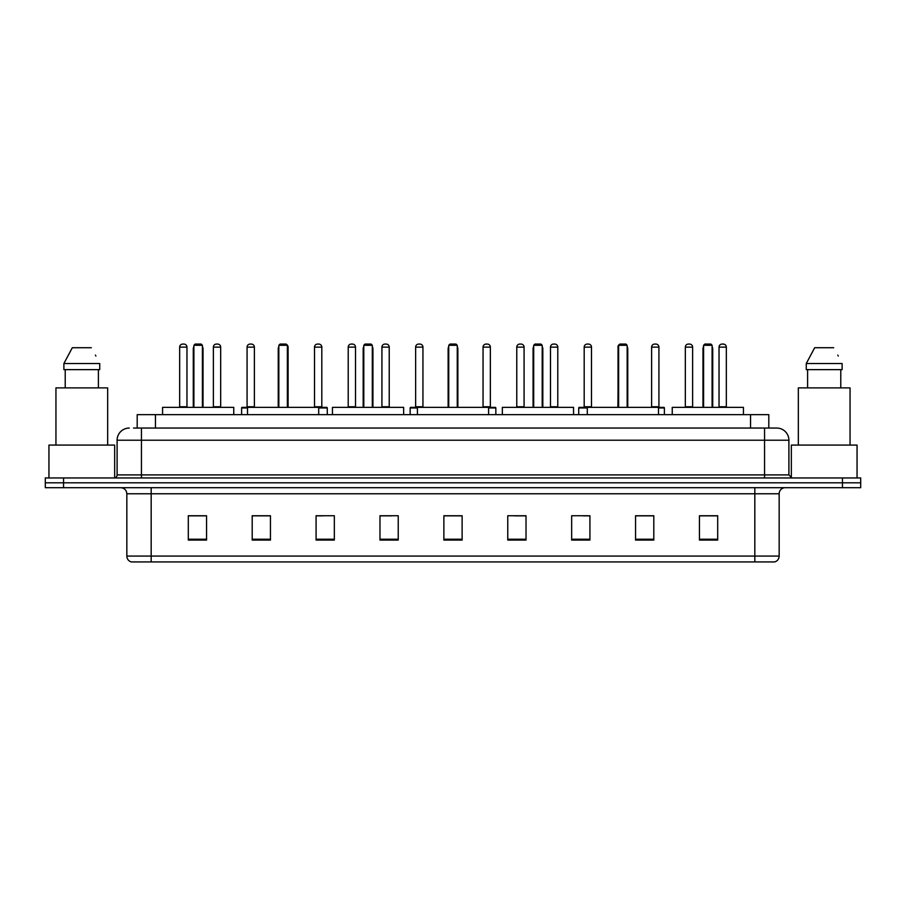 <?xml version="1.0" encoding="UTF-8"?>
<svg xmlns="http://www.w3.org/2000/svg" width="906" height="906" viewBox="0 0 906 906"><rect width="100%" height="100%" fill="white"/><g stroke="black" fill="none" stroke-linecap="round" stroke-linejoin="round"><path stroke-width="1.36" d="M137.191 428.051L137.191 414.665L768.809 414.665L768.809 428.051M133.816 428.051L772.467 428.051M133.533 428.051L141.449 428.051L141.449 440.225L117.101 440.225L117.101 474.903A3.046 3.046 0 0 1 114.065 477.949M129.275 428.051A12.174 12.174 0 0 0 117.101 440.225M788.9 440.225L764.551 440.225L764.551 428.051L776.725 428.051A12.174 12.174 0 0 1 788.9 440.225L788.9 474.903L791.935 477.949M63.556 477.949L45.3 477.949L45.3 482.819L63.556 482.819L45.3 482.819L45.3 487.688L63.556 487.688L63.556 482.819L842.444 482.819L63.556 482.819L63.556 477.949L842.444 477.949L842.444 482.819L860.7 482.819L842.444 482.819L842.444 487.688L63.556 487.688M860.7 477.949L860.7 482.819L860.7 477.949L842.444 477.949M774.471 561.924L754.823 561.924L754.823 556.08L779.16 556.08L779.16 493.77A6.082 6.082 0 0 1 785.242 487.688M774.29 561.924L131.223 561.924A6.082 6.082 0 0 1 126.84 556.08L126.84 493.77C126.478 490.078 124.45 488.051 120.758 487.688M717.699 540.078L717.699 515.74L699.443 515.74L699.443 540.078L717.699 540.078M653.804 540.078L653.804 515.74L635.548 515.74L635.548 540.078L653.804 540.078M589.919 540.078L589.919 515.74L571.663 515.74L571.663 540.078L589.919 540.078M526.024 540.078L526.024 515.74L507.768 515.74L507.768 540.078L526.024 540.078M206.557 540.078L206.557 515.74L188.301 515.74L188.301 540.078L206.557 540.078M270.452 540.078L270.452 515.74L252.196 515.74L252.196 540.078L270.452 540.078M334.337 540.078L334.337 515.74L316.081 515.74L316.081 540.078L334.337 540.078M398.232 540.078L398.232 515.74L379.976 515.74L379.976 540.078L398.232 540.078M462.128 540.078L462.128 515.74L443.872 515.74L443.872 540.078L462.128 540.078M860.7 487.688L860.7 482.819L860.7 487.688L842.444 487.688M583.283 515.865L589.919 515.865M650.701 515.865L646.318 515.865M379.976 515.865L391.483 515.865M316.081 515.865L322.717 515.865M259.682 515.865L255.299 515.865M514.517 515.865L526.024 515.865M462.128 515.865L443.872 515.865M270.452 515.865L252.196 515.865M206.557 515.865L188.301 515.865M653.804 515.865L635.548 515.865M717.699 515.865L699.443 515.865M114.666 477.892L114.666 445.084L48.947 445.084L48.947 477.949M107.667 445.084L107.667 387.893L55.946 387.893L55.946 445.084M98.403 369.637L98.403 387.893L98.403 369.637M63.884 363.544L72.31 347.723L63.884 363.544L63.884 369.637L99.739 369.637L99.739 363.544L63.884 363.544M95.889 356.035L95.413 355.118M65.221 369.637L65.221 387.893M91.313 347.723L72.31 347.723M233.759 414.665L233.759 407.36L162.559 407.36L162.559 414.665M193.895 345.299L195.118 344.076L201.2 344.076L202.412 345.299L193.895 345.299L193.895 407.36M202.412 345.299L202.412 407.36M203.023 407.36L203.023 348.946A4.87 4.87 0 0 0 202.412 346.59M193.284 407.36L193.284 348.946L193.895 348.946M318.697 414.665L318.697 407.36L247.508 407.36L247.508 414.665M278.844 345.299L280.067 344.076L286.149 344.076L287.361 345.299L278.844 345.299L278.844 407.36M287.361 345.299L287.361 407.36M287.972 407.36L287.972 348.946A4.87 4.87 0 0 0 287.361 346.59M278.233 407.36L278.233 348.946L278.844 348.946M403.646 414.665L403.646 407.36L332.457 407.36L332.457 414.665M363.793 345.299L365.005 344.076L371.098 344.076L372.309 345.299L363.793 345.299L363.793 407.36M372.309 345.299L372.309 407.36M372.921 407.36L372.921 348.946A4.87 4.87 0 0 0 372.309 346.59M363.181 407.36L363.181 348.946L363.793 348.946M488.594 414.665L488.594 407.36L417.406 407.36L417.406 414.665M448.742 345.299L449.954 344.076L456.046 344.076L457.258 345.299L448.742 345.299L448.742 407.36M457.258 345.299L457.258 407.36M457.87 407.36L457.87 348.946A4.87 4.87 0 0 0 457.258 346.59M448.13 407.36L448.13 348.946L448.742 348.946M573.543 414.665L573.543 407.36L502.354 407.36L502.354 414.665M533.691 345.299L534.902 344.076L540.995 344.076L542.207 345.299L533.691 345.299L533.691 407.36M542.207 345.299L542.207 407.36M542.819 407.36L542.819 348.946A4.87 4.87 0 0 0 542.207 346.59M533.079 407.36L533.079 348.946L533.691 348.946M658.492 414.665L658.492 407.36L587.303 407.36L587.303 414.665M618.639 345.299L619.851 344.076L625.933 344.076L627.156 345.299L618.639 345.299L618.639 407.36M627.156 345.299L627.156 407.36M627.767 407.36L627.767 348.946A4.87 4.87 0 0 0 627.156 346.59M618.028 407.36L618.028 348.946L618.639 348.946M743.441 414.665L743.441 407.36L672.241 407.36L672.241 414.665M703.588 345.299L704.8 344.076L710.882 344.076L712.105 345.299L703.588 345.299L703.588 407.36M712.105 345.299L712.105 407.36M712.716 407.36L712.716 348.946A4.87 4.87 0 0 0 712.105 346.59M702.977 407.36L702.977 348.946L703.588 348.946M857.053 477.949L857.053 445.084L791.334 445.084L791.334 477.892M850.055 445.084L850.055 387.893L798.333 387.893L798.333 445.084M806.261 363.544L814.687 347.723L806.261 363.544L806.261 369.637L842.116 369.637L842.116 363.544L806.261 363.544M838.265 356.035L837.79 355.118M807.597 369.637L807.597 387.893M840.779 387.893L840.779 369.637M833.69 347.723L814.687 347.723M179.66 347.123A3.046 3.046 0 0 1 182.706 344.076L183.918 344.076A3.046 3.046 0 0 1 186.964 347.123L179.66 347.123L179.66 406.749A0.612 0.612 0 0 1 179.048 407.36M186.964 347.123L186.964 406.749A0.612 0.612 0 0 0 187.565 407.36M213.374 347.123A3.046 3.046 0 0 1 216.409 344.076L217.633 344.076A3.046 3.046 0 0 1 220.668 347.123L213.374 347.123L213.374 406.749A0.612 0.612 0 0 1 212.763 407.36M220.668 347.123L220.668 406.749A0.612 0.612 0 0 0 221.279 407.36M247.508 407.972L241.608 407.972A0.612 0.612 0 0 1 242.208 407.36L247.508 407.36M247.078 347.123A3.046 3.046 0 0 1 250.124 344.076L251.336 344.076A3.046 3.046 0 0 1 254.382 347.123L247.078 347.123L247.078 406.749A0.612 0.612 0 0 1 246.477 407.36M254.382 347.123L254.382 406.749A0.612 0.612 0 0 0 254.994 407.36M241.608 407.972L241.608 414.665M286.534 344.461A3.046 3.046 0 0 1 288.097 347.123L288.097 406.749A0.612 0.612 0 0 0 288.708 407.36M327.281 414.665L327.281 407.972A0.612 0.612 0 0 0 326.67 407.36L318.697 407.36M314.507 347.123A3.046 3.046 0 0 1 317.542 344.076L318.765 344.076A3.046 3.046 0 0 1 321.811 347.123L314.507 347.123L314.507 406.749A0.612 0.612 0 0 1 313.895 407.36M321.811 347.123L321.811 406.749A0.612 0.612 0 0 0 322.411 407.36M348.21 347.123A3.046 3.046 0 0 1 351.256 344.076L352.479 344.076A3.046 3.046 0 0 1 355.514 347.123L348.21 347.123L348.21 406.749A0.612 0.612 0 0 1 347.61 407.36M355.514 347.123L355.514 406.749A0.612 0.612 0 0 0 356.126 407.36M381.924 347.123A3.046 3.046 0 0 1 384.971 344.076L386.183 344.076A3.046 3.046 0 0 1 389.229 347.123L381.924 347.123L381.924 406.749A0.612 0.612 0 0 1 381.313 407.36M389.229 347.123L389.229 406.749A0.612 0.612 0 0 0 389.84 407.36M417.406 407.972L410.158 407.972A0.612 0.612 0 0 1 410.769 407.36L417.406 407.36M415.639 347.123A3.046 3.046 0 0 1 418.685 344.076L419.897 344.076A3.046 3.046 0 0 1 422.943 347.123L415.639 347.123L415.639 406.749A0.612 0.612 0 0 1 415.027 407.36M422.943 347.123L422.943 406.749A0.612 0.612 0 0 0 423.544 407.36M410.158 407.972L410.158 414.665M495.842 414.665L495.842 407.972A0.612 0.612 0 0 0 495.231 407.36L488.594 407.36M483.057 347.123A3.046 3.046 0 0 1 486.103 344.076L487.315 344.076A3.046 3.046 0 0 1 490.361 347.123L483.057 347.123L483.057 406.749A0.612 0.612 0 0 1 482.456 407.36M490.361 347.123L490.361 406.749A0.612 0.612 0 0 0 490.973 407.36M516.771 347.123A3.046 3.046 0 0 1 519.817 344.076L521.029 344.076A3.046 3.046 0 0 1 524.076 347.123L516.771 347.123L516.771 406.749A0.612 0.612 0 0 1 516.16 407.36M524.076 347.123L524.076 406.749A0.612 0.612 0 0 0 524.687 407.36M550.486 347.123A3.046 3.046 0 0 1 553.521 344.076L554.744 344.076A3.046 3.046 0 0 1 557.79 347.123L550.486 347.123L550.486 406.749A0.612 0.612 0 0 1 549.874 407.36M557.79 347.123L557.79 406.749A0.612 0.612 0 0 0 558.39 407.36M587.303 407.972L578.719 407.972A0.612 0.612 0 0 1 579.33 407.36L587.303 407.36M584.189 347.123A3.046 3.046 0 0 1 587.235 344.076L588.458 344.076A3.046 3.046 0 0 1 591.493 347.123L584.189 347.123L584.189 406.749A0.612 0.612 0 0 1 583.589 407.36M591.493 347.123L591.493 406.749A0.612 0.612 0 0 0 592.105 407.36M578.719 407.972L578.719 414.665M618.379 347.123L617.903 406.749A0.612 0.612 0 0 1 617.292 407.36M617.903 347.123A3.046 3.046 0 0 1 619.466 344.461M664.392 414.665L664.392 407.972A0.612 0.612 0 0 0 663.792 407.36L658.492 407.36M651.618 347.123A3.046 3.046 0 0 1 654.664 344.076L655.876 344.076A3.046 3.046 0 0 1 658.922 347.123L651.618 347.123L651.618 406.749A0.612 0.612 0 0 1 651.006 407.36M658.922 347.123L658.922 406.749A0.612 0.612 0 0 0 659.523 407.36M685.332 347.123A3.046 3.046 0 0 1 688.367 344.076L689.591 344.076A3.046 3.046 0 0 1 692.626 347.123L685.332 347.123L685.332 406.749A0.612 0.612 0 0 1 684.721 407.36M692.626 347.123L692.626 406.749A0.612 0.612 0 0 0 693.237 407.36M719.036 347.123A3.046 3.046 0 0 1 722.082 344.076L723.294 344.076A3.046 3.046 0 0 1 726.34 347.123L719.036 347.123L719.036 406.749A0.612 0.612 0 0 1 718.435 407.36M726.34 347.123L726.34 406.749A0.612 0.612 0 0 0 726.952 407.36M155.447 428.051L155.447 414.665M750.553 428.051L750.553 414.665M141.449 477.949L141.449 474.903L788.9 474.903M117.101 474.903L141.449 474.903L141.449 440.225L764.551 440.225L764.551 477.949M754.823 487.688L754.823 493.77L126.84 493.77M779.16 493.77L754.823 493.77L754.823 556.08L151.177 556.08L151.177 561.924M126.84 556.08L151.177 556.08L151.177 487.688M462.128 539.229L443.872 539.229M398.232 539.229L379.976 539.229M334.337 539.229L316.081 539.229M270.452 539.229L252.196 539.229M206.557 539.229L188.301 539.229M526.024 539.229L507.768 539.229M589.919 539.229L571.663 539.229M653.804 539.229L635.548 539.229M717.699 539.229L699.443 539.229M202.412 348.946L203.023 348.946M287.361 348.946L287.972 348.946M372.309 348.946L372.921 348.946M457.258 348.946L457.87 348.946M542.207 348.946L542.819 348.946M627.156 348.946L627.767 348.946M712.105 348.946L712.716 348.946M179.66 406.749L186.964 406.749M213.374 406.749L220.668 406.749M247.078 406.749L254.382 406.749M327.281 407.972L318.697 407.972M314.507 406.749L321.811 406.749M348.21 406.749L355.514 406.749M381.924 406.749L389.229 406.749M415.639 406.749L422.943 406.749M495.842 407.972L488.594 407.972M483.057 406.749L490.361 406.749M516.771 406.749L524.076 406.749M550.486 406.749L557.79 406.749M584.189 406.749L591.493 406.749M664.392 407.972L658.492 407.972M651.618 406.749L658.922 406.749M685.332 406.749L692.626 406.749M719.036 406.749L726.34 406.749M774.777 561.924C777.529 560.95 778.99 559.002 779.16 556.08M193.895 346.59A4.87 4.87 0 0 0 193.284 348.946M278.844 346.59A4.87 4.87 0 0 0 278.233 348.946M363.793 346.59A4.87 4.87 0 0 0 363.181 348.946M448.742 346.59A4.87 4.87 0 0 0 448.13 348.946M533.691 346.59A4.87 4.87 0 0 0 533.079 348.946M618.639 346.59A4.87 4.87 0 0 0 618.028 348.946M703.588 346.59A4.87 4.87 0 0 0 702.977 348.946"/></g></svg>
